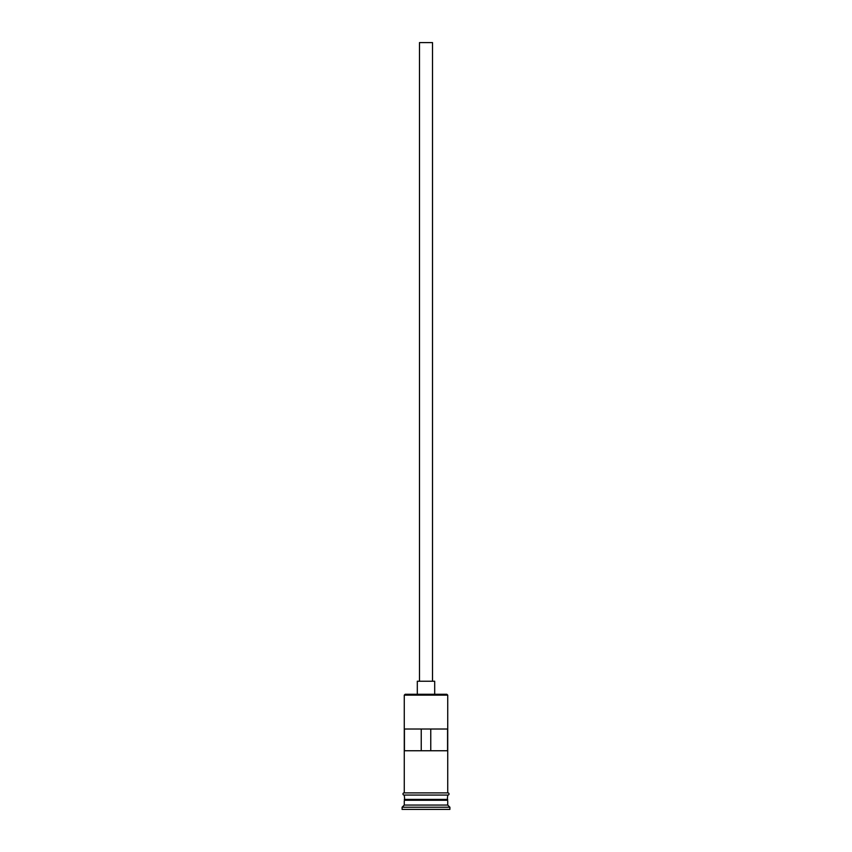 <?xml version="1.0" encoding="UTF-8"?>
<svg xmlns="http://www.w3.org/2000/svg" width="852" height="852" viewBox="0 0 852 852"><rect width="100%" height="100%" fill="white"/><g stroke="black" fill="none" stroke-linecap="round" stroke-linejoin="round"><path stroke-width="1.28" d="M404.274 695.136L405.147 694.273L446.853 694.273L447.726 695.136L404.274 695.136L404.274 792.892M419.482 681.238L419.482 42.6L432.518 42.6L432.518 681.238M417.31 694.273L417.31 681.238L434.69 681.238L434.69 694.273M404.711 800.273L447.289 800.273M404.274 795.065L404.711 799.847M447.726 795.065L447.289 799.847M447.726 800.71L447.726 805.055L404.274 805.055L402.101 807.227L402.101 809.4L449.899 809.4L449.899 807.227L402.101 807.227M447.726 805.055L449.899 807.227M447.566 750.75L447.566 729.024L404.434 729.024L404.434 750.75L447.566 750.75M447.726 695.136L447.726 792.892M447.726 799.41L404.274 799.41M404.274 800.71L404.274 805.055M404.061 792.892L447.939 792.892A1.086 1.086 0 0 1 449.025 793.979A1.086 1.086 0 0 1 447.939 795.065L404.061 795.065A1.086 1.086 0 0 1 402.975 793.979A1.086 1.086 0 0 1 404.061 792.892M421.239 750.75L421.239 729.024M430.761 729.024L430.761 750.75"/></g></svg>
